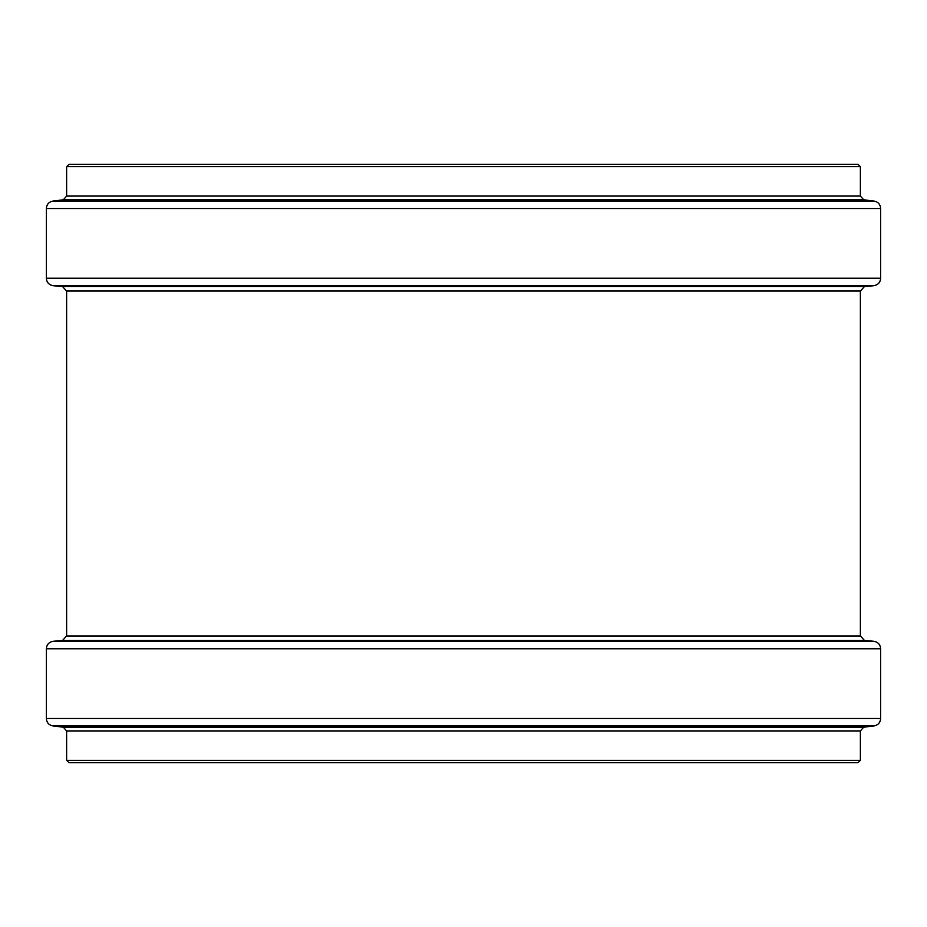 <?xml version="1.0" encoding="UTF-8"?>
<svg xmlns="http://www.w3.org/2000/svg" width="927" height="927" viewBox="0 0 927 927"><rect width="100%" height="100%" fill="white"/><g stroke="black" fill="none" stroke-linecap="round" stroke-linejoin="round"><path stroke-width="1.39" d="M880.65 278.227L880.65 208.529C880.326 204.392 878.124 201.901 874.045 201.066L863.651 199.792L860.36 196.06L860.36 166.605L858.101 164.357L68.899 164.357L66.64 166.605L66.64 196.06L63.349 199.792L52.955 201.066C48.876 201.901 46.674 204.392 46.35 208.529L46.35 278.227C46.709 282.48 48.992 284.983 53.21 285.713L873.79 285.713C878.008 284.983 880.291 282.48 880.65 278.227L46.35 278.227M860.36 760.395L66.64 760.395L68.899 762.643L858.101 762.643L860.36 760.395L860.36 730.939L863.651 727.208L874.045 725.934C878.124 725.099 880.326 722.608 880.65 718.471L880.65 648.773C880.291 644.52 878.008 642.017 873.79 641.287L864.474 640.476L860.36 635.98L860.36 291.02L864.474 286.524L873.79 285.713M860.36 166.605L66.64 166.605M860.36 196.06L66.64 196.06M863.651 199.792L63.349 199.792M874.045 201.066L52.955 201.066M880.65 208.529L46.35 208.529M864.474 286.524L62.526 286.524L53.21 285.713M860.36 291.02L66.64 291.02L66.64 635.98L860.36 635.98M864.474 640.476L62.526 640.476L66.64 635.98M873.79 641.287L53.21 641.287L62.526 640.476M880.65 648.773L46.35 648.773C46.709 644.52 48.992 642.017 53.21 641.287M880.65 718.471L46.35 718.471L46.35 648.773M874.045 725.934L52.955 725.934C48.876 725.099 46.674 722.608 46.35 718.471M863.651 727.208L63.349 727.208L52.955 725.934M860.36 730.939L66.64 730.939L63.349 727.208M62.526 286.524L66.64 291.02M66.64 730.939L66.64 760.395"/></g></svg>
